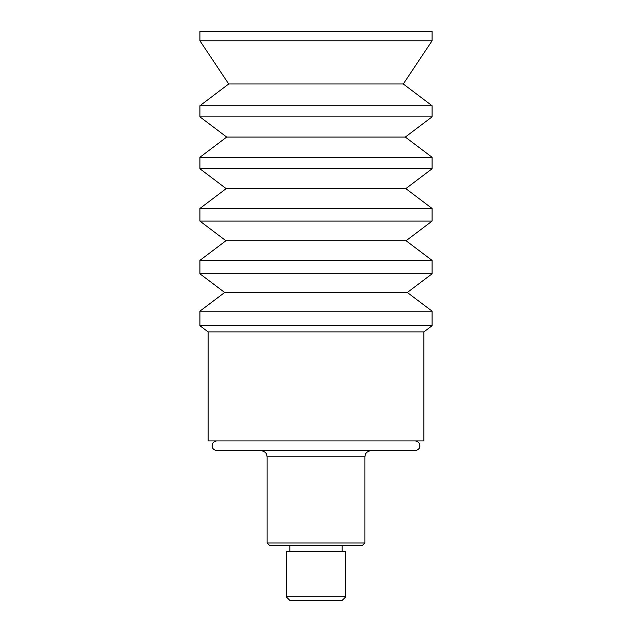 <?xml version="1.0" encoding="UTF-8"?>
<svg xmlns="http://www.w3.org/2000/svg" width="632" height="632" viewBox="0 0 632 632"><rect width="100%" height="100%" fill="white"/><g stroke="black" fill="none" stroke-linecap="round" stroke-linejoin="round"><path stroke-width="0.95" d="M423.835 331.95L208.165 331.95L208.165 440.938L423.835 440.938L423.835 331.95L432.083 325.717L432.083 311.173L199.917 311.173L199.917 325.717L432.083 325.717M199.917 311.173L224.66 292.482L407.34 292.482L432.083 311.173M345.159 273.79L432.083 273.79L432.083 260.384L199.917 260.384L199.917 273.79L345.159 273.79M199.917 260.384L225.924 240.737L406.076 240.737L432.083 260.384M345.159 221.089L432.083 221.089L432.083 208.457L199.917 208.457L199.917 221.089L345.159 221.089M199.917 208.457L226.177 188.613L405.823 188.613L432.083 208.457M345.159 168.776L432.083 168.776L432.083 157.289L199.917 157.289L199.917 168.776L345.159 168.776M199.917 157.289L226.683 137.065L405.317 137.065L432.083 157.289M345.159 116.841L432.083 116.841L432.083 105.742L199.917 105.742L199.917 116.841L345.159 116.841M199.917 105.742L228.721 83.985L403.279 83.985L432.083 105.742M345.159 40.78L432.083 40.78L432.083 31.6L199.917 31.6L199.917 40.78L345.159 40.78M286.28 596.853L289.835 600.4L342.165 600.4L345.72 596.853L286.28 596.853L286.28 551.523L345.72 551.523L345.72 596.853M342.165 545.416L342.165 551.523M267.123 542.967L269.564 545.416L362.436 545.416L364.877 542.967L267.123 542.967L267.123 456.825L364.877 456.825L364.877 542.967M267.123 456.825L266.499 454.139C266.633 454.218 265.337 451.106 261.016 450.719L370.984 450.719C366.663 451.106 365.367 454.218 365.501 454.139L364.877 456.825M216.721 440.938C214.367 441.231 212.873 442.519 212.249 444.802C212.107 446.089 211.333 449.091 216.721 450.719L415.279 450.719C420.667 449.091 419.893 446.089 419.751 444.802C419.127 442.519 417.634 441.231 415.279 440.938M208.165 331.95L199.917 325.717M407.34 292.482L432.083 273.79M224.66 292.482L199.917 273.79M406.076 240.737L432.083 221.089M225.924 240.737L199.917 221.089M405.823 188.613L432.083 168.776M226.177 188.613L199.917 168.776M405.317 137.065L432.083 116.841M226.683 137.065L199.917 116.841M403.279 83.985L432.083 40.78M228.721 83.985L199.917 40.78M289.835 551.523L289.835 545.416"/></g></svg>
